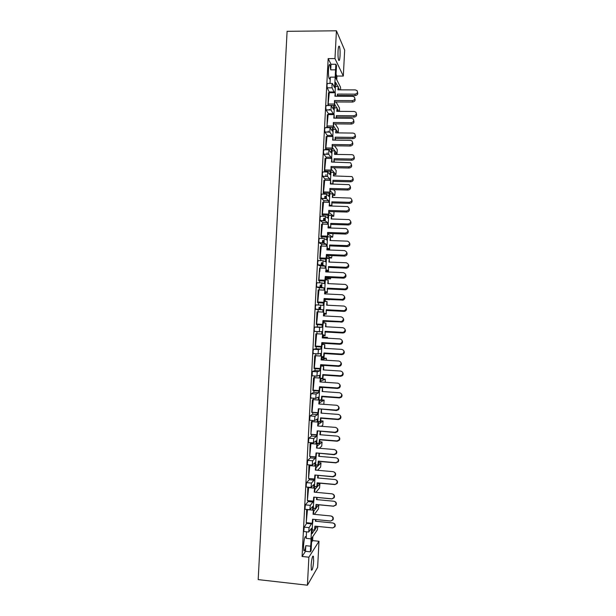 <?xml version="1.0" encoding="UTF-8"?>
<svg xmlns="http://www.w3.org/2000/svg" width="616" height="616" viewBox="0 0 616 616"><rect width="100%" height="100%" fill="white"/><g stroke="black" fill="none" stroke-linecap="round" stroke-linejoin="round"><path stroke-width="0.92" d="M335.173 77.139L330.338 77.146C329.983 78.94 329.599 79.425 329.167 78.602C328.551 76.831 328.32 73.828 328.474 69.585C328.782 65.35 329.291 63.748 329.991 64.788L330.715 69.854L335.558 69.847L334.627 87.626L332.37 83.43L331.909 85.008L332.116 87.811L334.357 92.731M340.063 55.571C340.225 51.305 340.009 48.264 339.424 46.446C338.785 45.445 338.323 47.001 338.038 51.097C337.884 55.394 338.092 58.435 338.677 60.222C339.324 61.207 339.786 59.66 340.063 55.571M313.629 561.122L313.382 556.24C312.458 555.617 311.711 558.612 311.142 565.226L311.388 570.1C312.32 570.678 313.067 567.69 313.629 561.122M303.542 545.56C304.127 538.962 304.912 536.005 305.898 536.705L306.183 538.353L311.018 538.854L311.011 542.242L310.633 546.2L305.798 545.691C305.12 549.903 304.466 551.543 303.834 550.596L303.542 545.56M311.565 542.219L312.635 540.609L312.851 536.498M321.768 366.043L321.814 365.273M322.191 357.996L322.23 357.195M322.9 344.498L322.961 343.289M323.285 337.121L323.361 335.628M324.024 322.953L324.108 321.313M324.393 315.939L324.486 314.075M325.148 301.416L325.248 299.553M325.541 293.932L325.618 292.523M326.28 279.887L326.341 278.694M326.696 271.941L326.742 270.978M327.404 258.366L327.427 257.842M327.843 249.95L327.866 249.441M336.744 79.78L336.937 76.061L343.312 76.061L334.973 58.574L336.428 30.8L344.667 50.135L343.312 76.061M312.635 540.609L318.996 541.264L317.633 567.382L307.415 585.2L308.878 557.203L318.996 541.264M307.415 585.2L258.189 579.61L287.095 31.316L336.428 30.8M327.951 105.544L328.482 92.754L329.221 93.486M326.988 127.674L327.335 114.638L328.082 115.3M325.903 148.148L326.295 149.688L325.533 149.118L326.187 136.529L326.942 137.129M324.755 170.116L325.156 171.518L324.386 171.017L325.04 158.428L325.802 158.959M323.6 192.1L324.008 193.355L323.238 192.931L323.893 180.326L324.663 180.796M322.453 214.083L322.869 215.2L322.083 214.845L322.745 202.24L323.523 202.649M321.298 236.074L321.721 237.052L320.936 236.767L321.598 224.162L322.384 224.524M320.151 258.081L320.574 258.913L319.789 258.697L320.451 246.084L321.236 246.4M345.668 274.543C346.385 276.268 345.807 277.454 343.944 278.109L343.397 278.139L343.058 277.292L325.271 276.499L324.909 280.234L318.934 279.964L319.627 268.037L320.089 268.291M319.334 280.78L318.641 280.634L319.627 268.037L319.08 278.494M317.494 302.579L317.856 302.125L318.133 302.641L317.494 302.579L318.156 289.967L318.949 290.19M317.802 312.096L317.001 311.912L316.339 324.54L316.94 324.547M315.854 333.872L316.655 333.841L315.854 333.872L315.192 346.5L315.746 346.477M314.707 355.832L315.507 355.732L314.707 355.832L314.045 368.468L314.553 368.422M313.552 377.8L314.36 377.631L313.552 377.8L312.889 390.444L313.359 390.39M312.404 399.784L313.213 399.538L312.404 399.784L311.742 412.42L312.166 412.381M311.249 421.767L312.066 421.452L311.249 421.767L310.965 434.395M310.094 443.759L310.918 443.374L310.094 443.759L309.763 456.425M308.947 465.765L309.771 465.303L308.947 465.765L308.539 478.44M308.3 487.218L307.792 487.772L307.392 500.454M306.914 509.447L306.244 522.476M306.529 531.816L306.183 538.353M311.835 523.238L309.116 527.619L308.685 532.032L303.981 531.554M303.757 531.531L304.204 527.127L309.116 527.619M306.999 522.761L304.204 527.127M312.99 501.185L312.943 502.032L310.279 505.336L309.856 509.732L305.166 509.278M304.935 509.255L305.367 504.866L310.279 505.336M308.154 500.731L308.108 501.578L305.367 504.866M308.862 487.241L308.839 487.649M314.145 479.14L314.091 480.157L311.45 483.06L311.026 487.441L306.352 487.01M306.106 486.987L306.529 482.621L311.45 483.06M309.309 478.701L309.255 479.718L306.529 482.621M310.025 464.972L309.994 465.642M315.292 457.095L315.23 458.289L312.612 460.799L312.204 465.157L307.538 464.757M307.276 464.733L307.7 460.375L312.612 460.799M310.464 456.687L310.402 457.873L307.7 460.375M311.195 442.712L311.142 443.643M316.447 435.058L316.378 436.428L313.783 438.538L313.375 442.889L308.724 442.504M308.454 442.481L308.862 438.138L313.783 438.538M311.611 434.673L311.542 436.036L308.862 438.138M312.358 420.458L312.297 421.66M317.602 413.036L317.517 414.568L314.945 416.285L314.553 420.62L309.925 420.266M309.625 420.243L310.025 415.916L314.945 416.285M312.766 412.674L312.689 414.206L310.025 415.916M313.521 398.213L313.444 399.676M315.792 398.483L311.142 398.044M310.957 398.136L310.672 396.119L311.188 393.693L316.108 394.04L315.723 398.367L318.434 397.089L318.28 400.023M313.921 390.675L313.829 392.384L311.188 393.693M314.691 375.976L314.599 377.7M316.978 376.245L312.381 375.822M312.12 375.922L312.351 371.486L317.271 371.802L316.894 376.122L319.581 375.252L319.435 378.024M315.069 368.691L314.969 370.562L312.351 371.486M315.854 353.753L315.746 355.74M318.164 354.023L313.706 353.623M313.282 353.723L313.005 351.582L313.513 349.28L318.434 349.58L318.064 353.892L320.72 353.415L320.582 356.04M316.224 346.708L316.116 348.756L313.513 349.28M317.017 331.539L316.901 333.78M322.207 325.002L322.091 327.227L319.596 327.358L319.365 331.801L315.384 331.447M314.445 331.524L314.168 329.329L314.676 327.081L319.596 327.358M317.371 324.74L317.255 326.957L314.676 327.081M323.354 303.018L323.231 305.405L320.759 305.143L320.528 309.586L315.608 309.332L318.172 309.517L318.048 311.827M315.608 309.332L315.338 307.076L315.839 304.897L320.759 305.143M324.509 281.035L324.37 283.591L321.922 282.937L321.691 287.379L316.77 287.148L319.311 287.726L319.196 289.882M318.518 302.772L318.403 305.02M316.77 287.148L316.501 284.838L317.001 282.713L321.899 282.937M325.656 259.059L325.517 261.792L323.084 260.737L322.853 265.18L317.933 264.972L320.451 265.95L320.343 267.945M319.673 280.811L319.565 282.829M317.933 264.972L317.663 262.601L318.164 260.537L323.038 260.737M326.803 237.091L326.657 239.994L324.247 238.546L324.016 242.989L319.096 242.804L321.59 244.175L321.49 246.015M320.82 258.866L320.728 260.645M319.096 242.804L318.834 240.371L319.327 238.369L324.178 238.546M327.958 215.13L327.797 218.203L325.41 216.362L325.179 220.805L320.251 220.644L322.73 222.407L322.638 224.093M321.968 236.921L321.891 238.461M320.251 220.644L319.997 218.156L320.489 216.216L325.317 216.362M329.106 193.178L328.936 196.427L326.572 194.186L326.341 198.621L321.413 198.491L323.87 200.647L323.785 202.179M323.115 214.984L323.054 216.293M321.413 198.491L321.159 195.942L321.644 194.063L326.465 194.186M330.253 171.233L330.076 174.651L327.727 172.026L327.496 176.453L322.576 176.345L325.009 178.894L324.932 180.272M324.27 193.054L324.209 194.132M322.576 176.345L322.322 173.743L322.807 171.918L327.604 172.018M331.4 149.295L331.215 152.884L328.89 149.865L328.659 154.293L323.731 154.208L326.149 157.149L326.08 158.374M325.417 171.132L325.371 171.972M323.731 154.208L323.485 151.544L323.97 149.78L328.744 149.857M332.548 127.366L332.355 131.123L330.053 127.712L329.822 132.14L324.894 132.078L327.288 135.412L327.227 136.483M326.565 149.218L326.534 149.827M324.894 132.078L324.647 129.352L325.125 127.651L329.883 127.704M333.695 105.444L333.487 109.371L331.208 105.567L330.977 109.995L326.056 109.956L328.42 113.683L328.374 114.599M326.056 109.956L325.81 107.176L326.288 105.536L331.023 105.559M332.139 87.849L327.212 87.842L329.522 92.716M327.212 87.842L326.973 85L327.442 83.422L332.17 83.43M330.338 77.146L330.007 83.422M305.798 545.691L305.505 551.32L302.079 556.471L328.159 58.605L331.008 64.272L330.715 69.854M308.685 532.032L311.573 528.297L311.018 538.854M311.796 523.916L306.968 523.438M309.856 509.732L312.712 506.406L312.52 510.125M312.943 502.032L308.108 501.578M311.026 487.441L313.86 484.53L313.675 488.088M314.091 480.157L309.255 479.718M312.204 465.157L315.007 462.662L314.822 466.066M315.23 458.289L310.402 457.873M313.375 442.889L316.147 440.794L315.977 444.044M316.378 436.428L311.542 436.036M314.553 420.62L317.294 418.942L317.132 422.029M317.517 414.568L312.689 414.206M318.749 391.014L318.665 392.723L313.829 392.384M319.904 369.007L319.804 370.878L314.969 370.562M321.059 347L320.951 349.049L316.116 348.756M319.365 331.801L321.86 331.585L321.737 334.057M322.091 327.227L317.255 326.957M320.528 309.586L323.007 309.771L322.884 312.081M323.007 309.771L318.172 309.517M321.691 287.379L324.147 287.957L324.031 290.113M324.147 287.957L319.311 287.726M322.853 265.18L325.286 266.15L325.179 268.153M325.286 266.15L320.451 265.95M324.016 242.989L326.426 244.352L326.334 246.2M326.426 244.352L321.59 244.175M325.179 220.805L327.566 222.561L327.481 224.255M327.566 222.561L322.73 222.407M326.341 198.621L328.705 200.778L328.628 202.317M328.705 200.778L323.87 200.647M327.496 176.453L329.845 179.002L329.776 180.38M329.845 179.002L325.009 178.894M328.659 154.293L330.985 157.234L330.923 158.458M330.985 157.234L326.149 157.149M329.822 132.14L332.124 135.474L332.07 136.544M332.124 135.474L327.288 135.412M330.977 109.995L333.264 113.721L333.218 114.638M333.264 113.721L328.42 113.683M334.403 91.977L329.56 91.961M312.551 523.315L312.012 533.726L314.507 530.107M317.825 526.434L317.34 529.875L311.781 538.084L311.126 550.604L310.341 551.828L310.633 546.2M325.394 196.335L325.279 198.598M324.247 218.287L324.116 220.767M323.084 240.533L322.953 242.95M321.914 262.778L321.791 265.134M320.751 285.031L320.628 287.325M319.589 307.292L319.465 309.532M336.937 76.061L336.043 74.282M329.398 109.34L329.36 109.979M328.259 131.077L328.205 132.117M327.119 152.814L327.042 154.269M325.98 174.559L325.887 176.422M324.84 196.319L324.724 198.583M323.693 218.272L323.562 220.751M322.53 240.51L322.399 242.927M326.965 257.819L331.554 258.004L332.001 255.609M321.36 262.755L321.236 265.111M325.856 278.671L330.461 278.879L330.846 277.585M320.197 285.008L320.081 287.302M324.501 299.491L329.529 299.561M319.034 307.269L318.919 309.502M313.706 501.255L313.236 510.194M314.861 479.202L314.391 488.157M316.016 457.157L315.546 466.127M317.171 435.119L316.701 444.098M318.318 413.09L317.848 422.083M319.473 391.068L319.003 400.077M320.628 369.053L320.151 378.078M321.775 347.047L321.306 356.079M322.93 325.04L322.453 334.095M324.078 303.049L323.6 312.12M325.225 281.065L324.755 290.144M326.38 259.09L325.903 268.183M327.527 237.114L327.05 246.223M328.675 215.153L328.197 224.278M329.822 193.201L329.344 202.333M330.977 171.248L330.492 180.403M332.124 149.311L331.639 158.474M333.271 127.373L332.786 136.552M334.419 105.451L333.934 114.638M337.76 86.448L335.628 82.359L335.081 92.739M331.008 64.272L335.851 64.257L336.498 65.604L335.851 78.032L340.502 87.126L340.679 89.859M317.094 526.364L315.022 529.36M314.376 514.36L318.434 508.924L318.826 504.812M318.611 504.789L316.131 508.046M315.792 508.485L313.775 511.134M315.908 492.323L319.535 487.98L319.912 483.853L317.232 486.74M317.109 486.879L314.892 489.481M317.548 470.293L320.628 467.036L320.998 462.924L316.016 467.829M319.342 448.286L321.721 446.107L322.083 442.003L317.132 446.177M321.367 426.295L322.815 425.179L323.03 420.99L318.249 424.532M323.793 404.327L324.124 400.077L319.373 402.887M325.333 382.297L325.217 379.163L320.489 381.25M326.542 360.252L326.311 358.258L321.606 359.613M327.635 338.207L327.404 337.36L323 337.938M327.396 299.453L329.375 299.761M325.271 276.499L325.664 277.354L330.461 278.879M326.788 255.702L331.554 258.004M327.905 234.049L332.648 237.137L333.048 233.633M329.029 212.405L333.733 216.278L334.018 212.204L333.425 211.65M330.145 190.76L334.827 195.426L335.096 191.345L333.518 189.674M331.262 169.115L335.913 174.582L336.182 170.493L333.918 167.729M332.386 147.478L337.006 153.738L337.26 149.642L334.503 145.792M333.502 125.841L335.812 129.399M336.151 129.914L338.084 132.887M338.246 132.894L338.338 128.798L335.22 123.87M334.619 104.204L336.767 107.916M337.422 109.04L338.769 111.365M339.524 111.373L339.424 107.962L336.028 101.963M338.584 88.034L339.539 89.851M335.851 64.257L335.558 69.847M320.951 349.049L318.434 349.58M319.804 370.878L317.271 371.802M318.665 392.723L316.108 394.04M328.159 58.605L334.973 58.574M302.079 556.471L308.878 557.203M305.505 551.32L310.341 551.828M357.488 92.223C358.158 94.032 357.411 95.141 355.247 95.557L354.955 94.148C357.203 93.678 357.919 92.523 357.118 90.691L355.355 89.898L337.915 89.851L338.253 86.448L335.412 86.44M354.955 94.148L337.499 94.086L337.768 96.227M337.499 94.086L337.283 96.227M355.247 95.557L337.845 95.488M338.407 89.851L338.253 86.448M354.87 98.645C355.555 100.493 354.793 101.632 352.591 102.056L334.842 101.956L334.48 100.547L334.496 105.451L334.842 101.956M352.591 102.056L352.275 100.639C354.631 100.123 355.34 98.922 354.416 97.02L352.683 96.288L334.911 96.219L335.258 92.739L329.306 92.716L328.944 96.196L328.805 92.754L328.29 102.633M335.42 96.219L335.258 92.739M328.205 104.227L327.82 105.336M328.228 104.296L328.274 105.544M334.126 104.05L328.143 104.012L328.944 96.196M352.275 100.639L334.48 100.547M328.143 104.012L328.528 105.413L334.496 105.451M356.379 113.767C357.026 115.592 356.279 116.701 354.123 117.109L353.83 115.762C356.156 115.246 356.849 114.052 355.886 112.174L354.223 111.481L336.79 111.35L337.129 107.916L334.288 107.9M353.83 115.762L336.375 115.616L336.606 118.18M336.375 115.616L336.12 118.172M354.123 117.109L336.721 116.955M337.275 111.357L337.129 107.916M355.255 135.32C355.894 137.152 355.147 138.269 352.999 138.662L352.699 137.391C355.132 136.814 355.771 135.566 354.631 133.649L353.099 133.071L335.666 132.864L336.013 129.399L333.164 129.368M352.699 137.391L335.243 137.16L335.435 140.132M335.243 137.16L334.95 140.125M352.999 138.662L335.597 138.431M336.144 132.864L336.013 129.399M354.138 156.872C354.77 158.728 354.015 159.844 351.875 160.229L351.574 159.02C354.115 158.366 354.7 157.065 353.338 155.124L351.975 154.67L334.542 154.377L334.888 150.889L332.039 150.843M351.574 159.02L334.118 158.712L334.265 162.093M334.118 158.712L333.787 162.085M351.875 160.229L334.473 159.914M335.019 154.385L334.888 150.889M353.014 178.432C353.646 180.296 352.891 181.42 350.75 181.797L350.442 180.665C353.114 179.903 353.63 178.548 351.998 176.6L333.418 175.899L333.764 172.388L330.915 172.326M350.442 180.665L332.986 180.265L333.094 184.061M332.986 180.265L332.725 184.053M332.64 183.799L330.838 183.753M350.75 181.797L333.348 181.397M333.887 175.906L333.764 172.388M351.89 199.992C352.521 201.879 351.767 203.003 349.626 203.38L349.31 202.31C352.121 201.409 352.552 200 350.604 198.083L332.293 197.428L332.64 193.886L329.791 193.817M349.31 202.31L331.862 201.825L331.924 206.037M331.862 201.825L331.739 206.037M325.718 196.342L325.595 198.606M331.516 205.39L329.722 205.336M349.626 203.38L332.224 202.895M332.763 197.443L332.64 193.886M350.758 221.552C351.397 223.454 350.643 224.594 348.502 224.963L348.186 223.962C351.143 222.9 351.466 221.444 349.156 219.596L331.162 218.965L331.516 215.4L328.667 215.307M348.186 223.962L330.73 223.4L330.754 227.974L328.505 227.897M330.73 223.4L330.754 227.974M324.563 218.295L324.432 220.774M330.384 226.988L328.605 226.927M348.502 224.963L331.1 224.401M331.631 218.98L331.516 215.4M349.626 243.112C350.281 245.045 349.526 246.192 347.37 246.562L347.054 245.622C350.158 244.36 350.358 242.866 347.663 241.156L330.037 240.51L330.384 236.914L327.635 236.814M347.054 245.622L329.606 244.975L329.629 249.511L327.396 249.426M329.606 244.975L329.629 249.511M323.4 240.54L323.277 242.958M329.252 248.587L327.489 248.525M347.37 246.562L329.976 245.907M330.499 240.525L330.384 236.914M348.487 264.672C349.164 266.482 348.51 267.644 346.515 268.153L346.192 267.29C349.118 265.742 349.164 264.241 346.331 262.77L328.913 262.062L329.26 258.435L326.534 258.327M345.923 267.29L328.474 266.559L328.505 271.055L326.288 270.963M328.474 266.559L328.505 271.055M322.237 262.793L322.114 265.15M322.73 265.173L317.825 264.841M328.128 270.201L326.372 270.124M346.246 268.16L328.852 267.421M329.368 262.077L329.26 258.435M353.73 120.621C354.4 122.484 353.638 123.624 351.443 124.039L333.695 123.855L333.333 122.515L333.348 127.381L333.695 123.855M351.443 124.039L351.128 122.692C353.569 122.122 354.246 120.867 353.145 118.934L351.536 118.311L333.764 118.156L334.118 114.645L328.159 114.591L327.797 118.103L327.658 114.638L327.142 124.586M334.265 118.156L334.118 114.645M327.058 126.18L326.673 127.219M327.073 126.241L327.312 127.681M332.979 126.041L326.996 125.98L327.797 118.103M351.128 122.692L333.333 122.515M326.996 125.98L327.389 127.312L333.348 127.381M352.591 142.604C353.253 144.483 352.483 145.63 350.296 146.031L332.555 145.761L332.178 144.49L332.201 149.311L332.555 145.761M350.296 146.031L349.973 144.752C352.529 144.106 353.153 142.804 351.836 140.833L350.389 140.34L332.617 140.094L332.971 136.559L327.011 136.475L326.649 140.009L326.511 136.529L325.987 146.554M333.117 140.101L332.971 136.559M325.926 148.202L325.533 149.118M326.334 149.218L326.295 149.688M331.824 148.048L325.849 147.956L326.649 140.009M349.973 144.752L332.178 144.49M325.849 147.956L326.241 149.218L332.201 149.311M351.443 164.595C352.098 166.489 351.336 167.637 349.141 168.029L331.408 167.675L331.031 166.474L331.054 171.256L331.408 167.675M349.141 168.029L348.825 166.828C351.505 166.081 352.059 164.718 350.481 162.739L331.47 162.039L331.824 158.474L325.864 158.366L325.502 161.931L325.364 158.428L324.84 168.522M331.962 162.054L331.824 158.474M324.771 170.17L324.386 171.017M325.186 171.132L325.156 171.518M330.676 170.062L324.694 169.939L325.502 161.931M348.825 166.828L331.031 166.474M324.694 169.939L325.094 171.125L331.054 171.256M350.296 186.579C350.951 188.496 350.188 189.651 347.994 190.036L330.261 189.597L329.876 188.465L329.906 193.201L330.261 189.597M347.994 190.036L347.67 188.904C350.496 188.034 350.966 186.609 349.08 184.646L330.322 183.999L330.676 180.403L324.717 180.265L324.355 183.861L324.216 180.334L323.685 190.506M330.807 184.007L330.676 180.403M323.616 192.138L323.238 192.931M329.522 192.076L323.546 191.93L324.355 183.861M347.67 188.904L329.876 188.465M323.546 191.93L323.947 193.047L329.906 193.201M349.149 208.57C349.811 210.51 349.041 211.665 346.846 212.05L329.113 211.527L328.728 210.464L328.752 215.153L329.113 211.527M346.846 212.05L346.523 210.988C349.495 209.956 349.857 208.485 347.616 206.583L329.167 205.96L329.529 202.341L323.569 202.171L323.207 205.79L323.069 202.248L322.538 212.489M329.66 205.975L329.529 202.341M322.468 214.122L322.083 214.845M328.366 214.106L322.391 213.921L323.207 205.79M346.523 210.988L328.728 210.464M322.391 213.921L322.792 214.976L328.752 215.153M347.994 230.561C348.664 232.525 347.901 233.695 345.699 234.072L327.966 233.456L327.573 232.471L327.604 237.121L327.966 233.456M345.699 234.072L345.368 233.079C348.487 231.855 348.733 230.345 346.107 228.559L328.02 227.935L328.382 224.278L322.422 224.085L322.06 227.735L321.922 224.17L321.383 234.48M328.505 227.951L328.382 224.278M321.313 236.113L320.936 236.767M327.219 236.144L321.236 235.928L322.06 227.735M345.368 233.079L327.573 232.471M321.236 235.928L321.644 236.906L327.604 237.121M346.831 252.552C347.524 254.454 346.816 255.64 344.706 256.102L326.819 255.401L326.426 254.485L326.064 258.181L326.457 259.09L326.819 255.401M344.552 256.102L344.375 255.186C347.463 253.677 347.555 252.144 344.637 250.589L326.873 249.911L327.235 246.231L321.275 246.007L320.913 249.68L320.774 246.1L320.228 256.479M327.35 249.927L327.235 246.231M320.158 258.104L319.789 258.697M326.064 258.181L320.089 257.942L320.913 249.68M344.213 255.186L326.426 254.485M320.089 257.942L320.497 258.851L326.457 259.09M347.339 286.232C348.04 287.872 347.516 289.035 345.761 289.713L345.122 289.766L344.791 288.973L345.43 288.919C348.002 287.195 347.932 285.693 345.206 284.415L327.781 283.614L328.135 279.972L325.425 279.849M344.791 288.973L327.35 288.149L327.373 292.608L325.179 292.5M327.35 288.149L327.373 292.608M321.067 285.046L320.951 287.341M326.996 291.822L325.256 291.738M345.122 289.766L327.727 288.95M328.236 283.637L328.135 279.972M346.184 307.784C346.908 309.278 346.5 310.425 344.96 311.234L343.99 311.38L343.659 310.656L344.637 310.51C346.87 308.662 346.685 307.176 344.075 306.067L326.657 305.182L327.011 301.509L324.316 301.37M343.659 310.656L326.218 309.748L326.249 314.168L324.07 314.052M326.218 309.748L326.249 314.168M319.904 307.315L319.789 309.548M325.864 313.444L324.132 313.359M343.99 311.38L326.603 310.479M327.104 305.205L327.011 301.509M345.022 329.337C345.761 330.707 345.46 331.839 344.113 332.74L342.866 333.002L342.527 332.34L343.782 332.078C345.722 330.153 345.437 328.705 342.943 327.72L325.525 326.757L325.879 323.054L323.215 322.907M342.527 332.34L325.086 331.354L325.117 335.728L322.953 335.605M325.086 331.354L325.117 335.728M324.732 335.081L323.015 334.981M342.866 333.002L325.471 332.016M325.972 326.78L325.879 323.054M343.058 277.292L343.605 277.254C346.331 275.545 346.292 274.012 343.482 272.665L325.718 271.895L326.08 268.191L320.127 267.937L319.758 271.641M324.909 280.234L325.31 281.073L325.664 277.354L343.397 278.139M326.195 271.918L326.08 268.191M318.996 280.088L318.641 280.634M319.003 280.111L319.327 280.75M318.934 279.964L319.35 280.796L325.31 281.073M344.49 296.535C345.23 298.098 344.775 299.276 343.143 300.069L324.517 299.307L324.124 298.529L323.754 302.287L324.155 303.057L324.517 299.307M342.25 300.185L341.903 299.407L342.804 299.291C345.183 297.436 345.022 295.919 342.327 294.748L324.57 293.886L324.932 290.151L318.98 289.874L318.611 293.601L318.48 289.982L317.925 300.508M325.04 293.909L324.932 290.151M323.754 302.287L317.779 301.986L318.611 293.601M341.903 299.407L324.124 298.529M317.779 301.986L318.195 302.756L324.155 303.057M343.305 318.518C344.059 319.95 343.72 321.113 342.296 322.006L323.369 321.275L322.969 320.566L322.599 324.347L323.007 325.048L323.369 321.275M341.095 322.237L340.748 321.529L341.949 321.298C344.013 319.358 343.751 317.864 341.179 316.832L323.423 315.892L323.785 312.127L317.833 311.812L317.456 315.569L317.325 311.927L316.77 322.53M323.885 315.916L323.785 312.127M322.599 324.347L316.624 324.024L317.456 315.569M340.748 321.529L322.969 320.566M316.624 324.024L317.048 324.717L323.007 325.048M343.844 350.881C344.606 352.152 344.398 353.268 343.22 354.239L341.734 354.631L341.395 354.038L342.881 353.646C344.56 351.682 344.205 350.265 341.818 349.387L324.401 348.333L324.755 344.606L322.106 344.444M341.395 354.038L323.954 352.968L324.347 353.561L323.993 357.303L321.845 357.172M323.954 352.968L323.6 356.718L323.993 357.303M323.6 356.718L321.837 356.61M341.734 354.631L324.347 353.561M324.84 348.363L324.755 344.606M342.65 372.411C343.451 373.604 343.328 374.713 342.273 375.745L340.61 376.268L340.263 375.745L341.934 375.221C343.397 373.242 342.981 371.848 340.687 371.055L323.269 369.923L323.623 366.166L320.998 365.996M340.263 375.745L322.822 374.59L323.223 375.113L322.861 378.886L320.728 378.74M322.822 374.59L322.468 378.37L322.861 378.886M322.468 378.37L320.443 378.232M340.61 376.268L323.223 375.113M323.708 369.954L323.623 366.166M341.426 393.932C342.296 395.064 342.25 396.173 341.287 397.266L339.478 397.913L339.131 397.459L340.948 396.812C342.226 394.825 341.764 393.47 339.555 392.739L322.137 391.514L322.499 387.733L319.889 387.549M339.131 397.459L321.698 396.219L322.091 396.673L321.737 400.469L319.373 400.3M321.698 396.219L321.336 400.023L321.737 400.469M321.336 400.023L319.011 399.861M339.478 397.913L322.091 396.673M322.576 391.545L322.499 387.733M342.111 340.494C342.889 341.818 342.642 342.966 341.395 343.936L339.947 344.298L322.222 343.251L321.814 342.611L321.444 346.423L321.852 347.047L322.222 343.251M339.947 344.298L339.593 343.659L341.048 343.297C342.827 341.303 342.488 339.847 340.024 338.931L322.268 337.899L322.63 334.103L316.678 333.764L316.308 337.553L316.177 333.887L315.615 344.56M322.73 337.922L323.038 334.773L322.63 334.103M321.444 346.423L315.469 346.061L316.308 337.553M339.593 343.659L321.814 342.611M315.469 346.061L315.9 346.692L321.852 347.047M340.894 362.462C341.711 363.694 341.557 364.834 340.44 365.865L338.792 366.366L321.067 365.226L320.659 364.657L320.289 368.499L320.705 369.053L321.067 365.226M338.792 366.366L338.438 365.796L340.094 365.303C341.641 363.286 341.233 361.861 338.869 361.03L321.113 359.913L321.483 356.094L315.531 355.725L315.153 359.536L315.03 355.856L314.468 366.597M321.575 359.944L321.891 356.687L321.483 356.094M320.289 368.499L314.314 368.114L315.153 359.536M338.438 365.796L320.659 364.657M314.314 368.114L314.745 368.668L320.705 369.053M339.662 384.415C340.525 385.585 340.455 386.717 339.447 387.818L337.645 388.442L319.92 387.218L319.504 386.717L319.134 390.59L319.55 391.075L319.92 387.218M337.645 388.442L337.283 387.941L339.1 387.318C340.455 385.293 339.994 383.899 337.714 383.144L319.966 381.935L320.335 378.085L314.383 377.685L314.006 381.527L313.875 377.824L313.313 388.642M320.42 381.966L320.744 378.609L320.335 378.085M319.134 390.59L313.159 390.167L314.006 381.527M337.283 387.941L319.504 386.717M313.159 390.167L313.598 390.652L319.55 391.075M340.178 415.43C341.125 416.516 341.164 417.64 340.278 418.803L338.346 419.565L337.999 419.18L339.932 418.41C341.064 416.431 340.563 415.099 338.423 414.422L321.013 413.12L321.36 409.401M337.999 419.18L320.566 417.856L320.967 418.241L320.605 422.06L317.864 421.852M320.566 417.856L320.205 421.69L320.605 422.06M320.205 421.69L317.879 421.506M338.346 419.565L320.967 418.241M321.444 413.151L321.467 409.409M338.877 436.921C339.947 437.953 340.07 439.1 339.239 440.355L337.221 441.225L336.867 440.902L338.892 440.04C339.901 438.068 339.37 436.759 337.291 436.113L319.881 434.727L320.189 431.416M336.867 440.902L319.435 439.493L319.835 439.816L319.473 443.666L316.732 443.443M319.435 439.493L319.065 443.358L319.473 443.666M319.065 443.358L316.747 443.166M337.221 441.225L319.835 439.816M320.312 434.757L320.628 431.446M337.53 458.412C338.754 459.374 338.977 460.552 338.184 461.931L335.735 462.639L337.838 461.677C338.738 459.713 338.184 458.427 336.159 457.811L318.749 456.341L319.026 453.438M335.735 462.639L318.303 461.145L318.711 461.399L318.349 465.273L315.6 465.034M318.303 461.145L317.933 465.034L318.349 465.273M317.933 465.034L315.615 464.834M336.09 462.885L318.711 461.399M319.18 456.379L319.45 453.468M338.392 406.352C339.339 407.469 339.347 408.608 338.423 409.779L336.49 410.518L318.349 408.785L317.979 412.682L318.395 413.097L318.772 409.209M336.49 410.518L336.128 410.094L338.069 409.355C339.262 407.33 338.762 405.967 336.567 405.259L318.811 403.965L319.18 400.092L313.228 399.661L312.851 403.534L312.728 399.807L312.158 410.695M319.265 403.996L319.596 400.539L319.18 400.092M317.979 412.682L312.004 412.235L312.851 403.534M336.128 410.094L318.349 408.785M312.004 412.235L318.395 413.097M337.083 428.282C338.138 429.344 338.238 430.507 337.375 431.754L335.335 432.609L317.194 430.853L316.824 434.781L317.248 435.127L317.617 431.208M335.335 432.609L334.973 432.255L337.014 431.4C338.076 429.39 337.545 428.051 335.412 427.381L317.656 426.002L318.033 422.099L312.081 421.644L311.704 425.541L311.573 421.791L311.003 432.755M318.11 426.041L318.449 422.484L318.033 422.099M316.824 434.781L310.849 434.303L311.704 425.541M334.973 432.255L317.194 430.853M310.849 434.303L317.248 435.127M335.728 450.196C336.929 451.205 337.121 452.39 336.298 453.753L334.188 454.708L316.039 452.937L315.669 456.895L316.093 457.164L316.47 453.222M334.188 454.708L333.818 454.423L335.936 453.476C336.89 451.474 336.328 450.15 334.257 449.518L316.509 448.048L316.878 444.113L310.926 443.628L310.549 447.555L310.425 443.79L309.848 454.824M316.955 448.086L317.302 444.429L316.878 444.113M315.669 456.895L309.694 456.387L310.549 447.555M333.818 454.423L316.039 452.937M309.694 456.387L316.093 457.164M336.105 479.903C337.537 480.78 337.876 481.982 337.114 483.514L334.958 484.561L336.76 483.337C337.583 481.381 337.006 480.11 335.027 479.517L317.617 477.962L317.856 475.46M334.596 484.376L317.163 482.805L317.579 482.983L317.217 486.886L314.476 486.64M317.163 482.805L316.801 486.717L317.217 486.886M316.801 486.717L314.476 486.501M334.958 484.561L317.579 482.983M318.048 478.001L318.28 475.498M334.619 501.424C336.29 502.163 336.76 503.395 336.036 505.12L333.464 506.129L335.674 505.005C336.421 503.064 335.828 501.809 333.895 501.232L316.485 499.591L316.686 497.497M333.464 506.129L316.031 504.466L316.447 504.581L316.085 508.508L313.344 508.246M316.031 504.466L315.669 508.408L316.085 508.508M315.669 508.408L313.344 508.185M333.826 506.237L316.447 504.581M316.909 499.63L317.109 497.536M333.125 523.015C335.019 523.577 335.628 524.817 334.942 526.742L332.694 527.927L334.58 526.695C335.266 524.763 334.657 523.515 332.763 522.953L315.353 521.228L315.515 519.542M332.332 527.881L314.899 526.133L315.323 526.187L314.953 530.145L312.212 529.875M314.899 526.133L314.53 530.107M332.694 527.927L315.323 526.187M315.777 521.275L315.931 519.581M334.296 472.11C335.697 473.034 335.997 474.258 335.212 475.775L333.033 476.815L314.884 475.028L314.507 479.009L314.938 479.21L315.315 475.236M333.033 476.815L332.655 476.599L334.85 475.56C335.712 473.573 335.127 472.272 333.102 471.656L315.353 470.1L315.723 466.143L309.779 465.627L309.394 469.577L309.27 465.788L308.685 476.9M315.792 470.139L316.154 466.381L315.723 466.143M314.507 479.009L308.539 478.47L309.394 469.577M332.655 476.599L314.884 475.028M308.539 478.47L314.938 479.21M332.794 494.055C334.426 494.856 334.865 496.103 334.111 497.805L331.878 498.922L313.729 497.12L313.351 501.131L313.783 501.262L314.16 497.258M331.878 498.922L333.741 497.666C334.526 495.688 333.926 494.394 331.939 493.809L314.199 492.161L314.576 488.172L308.624 487.626L308.239 491.607L308.115 487.803L308.624 487.626M314.637 492.199L314.999 488.342L314.576 488.172M307.792 487.772L307.53 498.983M313.351 501.131L307.376 500.569L308.239 491.607M331.5 498.783L313.729 497.12M307.376 500.569L313.783 501.262M331.239 516.054C333.125 516.662 333.718 517.933 333.002 519.85L330.723 521.044L312.574 519.226L312.197 523.261L312.635 523.323L313.013 519.296M330.723 521.044L332.632 519.781C333.348 517.81 332.732 516.539 330.784 515.962L313.043 514.229L313.421 510.21L307.469 509.64L307.084 513.652L307.238 509.478M313.482 514.275L313.852 510.31L313.421 510.21M306.637 509.786L306.375 521.074M312.197 523.261L306.221 522.668L307.084 513.652M330.345 520.974L312.574 519.226M306.221 522.668L312.635 523.323M335.081 153.707L337.006 153.738M334.026 174.544L335.913 174.582M332.963 195.38L334.827 195.426M331.808 216.224L333.733 216.278M330.445 237.06L332.648 237.137M327.404 337.36L322.815 337.091M326.311 358.258L321.768 357.973M325.217 379.163L320.72 378.855M324.124 400.077L321.791 399.907M323.03 420.99L320.72 420.813M321.937 441.918L319.658 441.734M320.844 462.847L318.588 462.655M319.75 483.791L317.525 483.583M329.229 64.796L329.991 64.788M338.738 46.454L339.424 46.446M312.766 556.179L313.382 556.24M305.213 536.636L305.898 536.705M332.116 87.811L327.188 87.795M330.946 109.925L326.018 109.894M329.776 132.063L324.848 132.001M328.605 154.2L323.677 154.115M327.435 176.353L322.514 176.245M326.264 198.506L321.344 198.375M325.094 220.682L320.174 220.52M323.924 242.858L319.003 242.673M321.583 287.241L316.655 287.01M320.412 309.448L315.484 309.194M319.242 331.662L314.314 331.385M318.064 353.892L313.144 353.584M316.894 376.122L311.973 375.798M315.723 398.367L310.795 398.013M346.515 268.153L346.192 267.29M344.375 255.186L344.706 256.102M345.761 289.713L345.43 288.919M344.96 311.234L344.637 310.51M344.113 332.74L343.782 332.078M343.605 277.254L343.944 278.109M342.804 299.291L343.143 300.069M318.202 297.705L318.241 297.312M341.949 321.298L342.296 322.006M317.048 319.735L317.086 319.334M343.22 354.239L342.881 353.646M342.273 375.745L341.934 375.221M341.287 397.266L340.948 396.812M341.048 343.297L341.395 343.936M315.892 341.772L315.931 341.364M340.094 365.303L340.44 365.865M314.738 363.825L314.776 363.401M339.1 387.318L339.447 387.818M313.582 385.878L313.621 385.447M340.278 418.803L339.932 418.41M338.069 409.355L338.423 409.779M312.42 407.946L312.466 407.499M311.265 430.014L311.311 429.56M310.11 452.098L310.156 451.636M308.947 474.181L308.993 473.712M307.792 496.28L307.838 495.795M306.629 518.379L306.683 517.887"/></g></svg>
